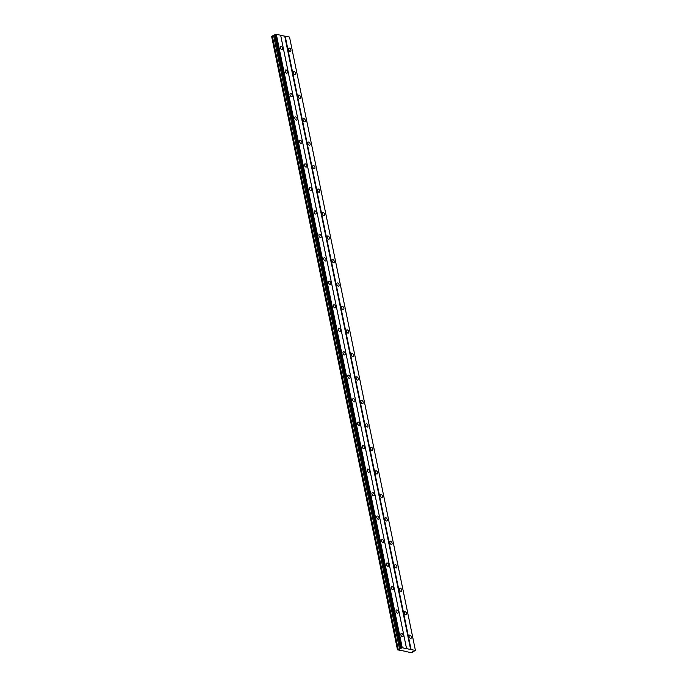 <?xml version="1.0" encoding="UTF-8"?>
<svg xmlns="http://www.w3.org/2000/svg" width="687" height="687" viewBox="0 0 687 687"><rect width="100%" height="100%" fill="white"/><g stroke="black" fill="none" stroke-linecap="round" stroke-linejoin="round"><path stroke-width="1.03" d="M282.64 48.296A1.743 1.005 64.2 0 0 280.751 46.493A1.743 1.005 64.2 0 0 280.373 47.832A1.743 1.005 64.2 0 0 282.263 49.636A1.743 1.005 64.2 0 0 282.64 48.296M403.132 635.286A1.743 1.005 64.2 0 0 401.242 633.483A1.743 1.005 64.2 0 0 400.865 634.822A1.743 1.005 64.2 0 0 402.754 636.626A1.743 1.005 64.2 0 0 403.132 635.286M398.314 611.808A1.743 1.005 64.2 0 0 396.425 610.004A1.743 1.005 64.2 0 0 396.047 611.344A1.743 1.005 64.2 0 0 397.936 613.148A1.743 1.005 64.2 0 0 398.314 611.808M393.496 588.321A1.743 1.005 64.2 0 0 391.599 586.526A1.743 1.005 64.2 0 0 391.229 587.866A1.743 1.005 64.2 0 0 393.119 589.661A1.743 1.005 64.2 0 0 393.496 588.321M388.67 564.843A1.743 1.005 64.2 0 0 386.781 563.039A1.743 1.005 64.2 0 0 386.403 564.379A1.743 1.005 64.2 0 0 388.301 566.182A1.743 1.005 64.2 0 0 388.67 564.843M383.853 541.365A1.743 1.005 64.2 0 0 381.963 539.561A1.743 1.005 64.2 0 0 381.586 540.901A1.743 1.005 64.2 0 0 383.475 542.704A1.743 1.005 64.2 0 0 383.853 541.365M379.035 517.886A1.743 1.005 64.2 0 0 377.146 516.083A1.743 1.005 64.2 0 0 376.768 517.423A1.743 1.005 64.2 0 0 378.657 519.226A1.743 1.005 64.2 0 0 379.035 517.886M374.217 494.408A1.743 1.005 64.2 0 0 372.32 492.605A1.743 1.005 64.2 0 0 371.95 493.944A1.743 1.005 64.2 0 0 373.84 495.748A1.743 1.005 64.2 0 0 374.217 494.408M369.391 470.93A1.743 1.005 64.2 0 0 367.502 469.127A1.743 1.005 64.2 0 0 367.133 470.466A1.743 1.005 64.2 0 0 369.022 472.27A1.743 1.005 64.2 0 0 369.391 470.93M364.574 447.443A1.743 1.005 64.2 0 0 362.684 445.648A1.743 1.005 64.2 0 0 362.307 446.988A1.743 1.005 64.2 0 0 364.196 448.791A1.743 1.005 64.2 0 0 364.574 447.443M359.756 423.965A1.743 1.005 64.2 0 0 357.867 422.162A1.743 1.005 64.2 0 0 357.489 423.501A1.743 1.005 64.2 0 0 359.378 425.305A1.743 1.005 64.2 0 0 359.756 423.965M354.939 400.487A1.743 1.005 64.2 0 0 353.041 398.683A1.743 1.005 64.2 0 0 352.671 400.023A1.743 1.005 64.2 0 0 354.561 401.826A1.743 1.005 64.2 0 0 354.939 400.487M350.112 377.008A1.743 1.005 64.2 0 0 348.223 375.205A1.743 1.005 64.2 0 0 347.854 376.545A1.743 1.005 64.2 0 0 349.743 378.348A1.743 1.005 64.2 0 0 350.112 377.008M345.295 353.53A1.743 1.005 64.2 0 0 343.406 351.727A1.743 1.005 64.2 0 0 343.028 353.066A1.743 1.005 64.2 0 0 344.917 354.87A1.743 1.005 64.2 0 0 345.295 353.53M340.477 330.052A1.743 1.005 64.2 0 0 338.588 328.249A1.743 1.005 64.2 0 0 338.21 329.588A1.743 1.005 64.2 0 0 340.099 331.392A1.743 1.005 64.2 0 0 340.477 330.052M335.66 306.565A1.743 1.005 64.2 0 0 333.762 304.77A1.743 1.005 64.2 0 0 333.393 306.11A1.743 1.005 64.2 0 0 335.282 307.913A1.743 1.005 64.2 0 0 335.66 306.565M330.833 283.087A1.743 1.005 64.2 0 0 328.944 281.284A1.743 1.005 64.2 0 0 328.575 282.623A1.743 1.005 64.2 0 0 330.464 284.427A1.743 1.005 64.2 0 0 330.833 283.087M326.016 259.609A1.743 1.005 64.2 0 0 324.127 257.805A1.743 1.005 64.2 0 0 323.749 259.145A1.743 1.005 64.2 0 0 325.647 260.948A1.743 1.005 64.2 0 0 326.016 259.609M321.198 236.13A1.743 1.005 64.2 0 0 319.309 234.327A1.743 1.005 64.2 0 0 318.931 235.667A1.743 1.005 64.2 0 0 320.82 237.47A1.743 1.005 64.2 0 0 321.198 236.13M316.381 212.652A1.743 1.005 64.2 0 0 314.483 210.849A1.743 1.005 64.2 0 0 314.114 212.189A1.743 1.005 64.2 0 0 316.003 213.992A1.743 1.005 64.2 0 0 316.381 212.652M311.555 189.174A1.743 1.005 64.2 0 0 309.665 187.371A1.743 1.005 64.2 0 0 309.296 188.71A1.743 1.005 64.2 0 0 311.185 190.514A1.743 1.005 64.2 0 0 311.555 189.174M306.737 165.687A1.743 1.005 64.2 0 0 304.848 163.892A1.743 1.005 64.2 0 0 304.47 165.232A1.743 1.005 64.2 0 0 306.368 167.035A1.743 1.005 64.2 0 0 306.737 165.687M301.919 142.209A1.743 1.005 64.2 0 0 300.03 140.406A1.743 1.005 64.2 0 0 299.652 141.754A1.743 1.005 64.2 0 0 301.541 143.549A1.743 1.005 64.2 0 0 301.919 142.209M297.102 118.731A1.743 1.005 64.2 0 0 295.204 116.927A1.743 1.005 64.2 0 0 294.835 118.267A1.743 1.005 64.2 0 0 296.724 120.07A1.743 1.005 64.2 0 0 297.102 118.731M292.276 95.253A1.743 1.005 64.2 0 0 290.386 93.449A1.743 1.005 64.2 0 0 290.017 94.789A1.743 1.005 64.2 0 0 291.906 96.592A1.743 1.005 64.2 0 0 292.276 95.253M287.458 71.774A1.743 1.005 64.2 0 0 285.569 69.971A1.743 1.005 64.2 0 0 285.191 71.311A1.743 1.005 64.2 0 0 287.089 73.114A1.743 1.005 64.2 0 0 287.458 71.774M290.876 49.971A1.743 1.005 64.2 0 0 288.987 48.176A1.743 1.005 64.2 0 0 288.609 49.516A1.743 1.005 64.2 0 0 290.507 51.31A1.743 1.005 64.2 0 0 290.876 49.971M411.367 636.961A1.743 1.005 64.2 0 0 409.478 635.166A1.743 1.005 64.2 0 0 409.1 636.506A1.743 1.005 64.2 0 0 410.998 638.309A1.743 1.005 64.2 0 0 411.367 636.961M406.549 613.482A1.743 1.005 64.2 0 0 404.66 611.679A1.743 1.005 64.2 0 0 404.282 613.019A1.743 1.005 64.2 0 0 406.172 614.822A1.743 1.005 64.2 0 0 406.549 613.482M401.732 590.004A1.743 1.005 64.2 0 0 399.843 588.201A1.743 1.005 64.2 0 0 399.465 589.54A1.743 1.005 64.2 0 0 401.354 591.344A1.743 1.005 64.2 0 0 401.732 590.004M396.914 566.526A1.743 1.005 64.2 0 0 395.016 564.723A1.743 1.005 64.2 0 0 394.647 566.062A1.743 1.005 64.2 0 0 396.536 567.866A1.743 1.005 64.2 0 0 396.914 566.526M392.088 543.048A1.743 1.005 64.2 0 0 390.199 541.244A1.743 1.005 64.2 0 0 389.821 542.584A1.743 1.005 64.2 0 0 391.719 544.387A1.743 1.005 64.2 0 0 392.088 543.048M387.27 519.57A1.743 1.005 64.2 0 0 385.381 517.766A1.743 1.005 64.2 0 0 385.003 519.106A1.743 1.005 64.2 0 0 386.893 520.909A1.743 1.005 64.2 0 0 387.27 519.57M382.453 496.083A1.743 1.005 64.2 0 0 380.564 494.288A1.743 1.005 64.2 0 0 380.186 495.628A1.743 1.005 64.2 0 0 382.075 497.431A1.743 1.005 64.2 0 0 382.453 496.083M377.635 472.604A1.743 1.005 64.2 0 0 375.737 470.801A1.743 1.005 64.2 0 0 375.368 472.149A1.743 1.005 64.2 0 0 377.257 473.944A1.743 1.005 64.2 0 0 377.635 472.604M372.809 449.126A1.743 1.005 64.2 0 0 370.92 447.323A1.743 1.005 64.2 0 0 370.551 448.663A1.743 1.005 64.2 0 0 372.44 450.466A1.743 1.005 64.2 0 0 372.809 449.126M367.992 425.648A1.743 1.005 64.2 0 0 366.102 423.845A1.743 1.005 64.2 0 0 365.724 425.184A1.743 1.005 64.2 0 0 367.614 426.988A1.743 1.005 64.2 0 0 367.992 425.648M363.174 402.17A1.743 1.005 64.2 0 0 361.285 400.366A1.743 1.005 64.2 0 0 360.907 401.706A1.743 1.005 64.2 0 0 362.796 403.509A1.743 1.005 64.2 0 0 363.174 402.17M358.356 378.692A1.743 1.005 64.2 0 0 356.459 376.888A1.743 1.005 64.2 0 0 356.089 378.228A1.743 1.005 64.2 0 0 357.979 380.031A1.743 1.005 64.2 0 0 358.356 378.692M353.53 355.213A1.743 1.005 64.2 0 0 351.641 353.41A1.743 1.005 64.2 0 0 351.272 354.75A1.743 1.005 64.2 0 0 353.161 356.553A1.743 1.005 64.2 0 0 353.53 355.213M348.713 331.727A1.743 1.005 64.2 0 0 346.823 329.923A1.743 1.005 64.2 0 0 346.446 331.271A1.743 1.005 64.2 0 0 348.335 333.066A1.743 1.005 64.2 0 0 348.713 331.727M343.895 308.248A1.743 1.005 64.2 0 0 342.006 306.445A1.743 1.005 64.2 0 0 341.628 307.785A1.743 1.005 64.2 0 0 343.517 309.588A1.743 1.005 64.2 0 0 343.895 308.248M339.077 284.77A1.743 1.005 64.2 0 0 337.18 282.967A1.743 1.005 64.2 0 0 336.81 284.306A1.743 1.005 64.2 0 0 338.7 286.11A1.743 1.005 64.2 0 0 339.077 284.77M334.251 261.292A1.743 1.005 64.2 0 0 332.362 259.488A1.743 1.005 64.2 0 0 331.993 260.828A1.743 1.005 64.2 0 0 333.882 262.632A1.743 1.005 64.2 0 0 334.251 261.292M329.434 237.814A1.743 1.005 64.2 0 0 327.544 236.01A1.743 1.005 64.2 0 0 327.167 237.35A1.743 1.005 64.2 0 0 329.064 239.153A1.743 1.005 64.2 0 0 329.434 237.814M324.616 214.335A1.743 1.005 64.2 0 0 322.727 212.532A1.743 1.005 64.2 0 0 322.349 213.872A1.743 1.005 64.2 0 0 324.238 215.675A1.743 1.005 64.2 0 0 324.616 214.335M319.798 190.849A1.743 1.005 64.2 0 0 317.901 189.054A1.743 1.005 64.2 0 0 317.531 190.393A1.743 1.005 64.2 0 0 319.421 192.188A1.743 1.005 64.2 0 0 319.798 190.849M314.972 167.37A1.743 1.005 64.2 0 0 313.083 165.567A1.743 1.005 64.2 0 0 312.714 166.907A1.743 1.005 64.2 0 0 314.603 168.71A1.743 1.005 64.2 0 0 314.972 167.37M310.155 143.892A1.743 1.005 64.2 0 0 308.265 142.089A1.743 1.005 64.2 0 0 307.888 143.428A1.743 1.005 64.2 0 0 309.785 145.232A1.743 1.005 64.2 0 0 310.155 143.892M305.337 120.414A1.743 1.005 64.2 0 0 303.448 118.611A1.743 1.005 64.2 0 0 303.07 119.95A1.743 1.005 64.2 0 0 304.959 121.754A1.743 1.005 64.2 0 0 305.337 120.414M300.52 96.936A1.743 1.005 64.2 0 0 298.622 95.132A1.743 1.005 64.2 0 0 298.252 96.472A1.743 1.005 64.2 0 0 300.142 98.275A1.743 1.005 64.2 0 0 300.52 96.936M295.693 73.457A1.743 1.005 64.2 0 0 293.804 71.654A1.743 1.005 64.2 0 0 293.435 72.994A1.743 1.005 64.2 0 0 295.324 74.797A1.743 1.005 64.2 0 0 295.693 73.457M406.652 651.705L411.29 652.65L415.42 650.443L402.238 647.755L397.49 649.833L406.618 651.534M400.667 648.21L274.748 34.805L275.229 34.53L276.32 34.35L402.238 647.755M406.567 648.64L280.648 35.235L276.32 34.35M415.42 650.443L289.51 37.038L280.682 35.398M397.49 649.833L271.605 36.274L272.301 35.939L398.211 649.344M274.8 35.063L272.301 35.939M400.676 648.159L274.757 34.754M275.229 34.53L401.139 647.935M401.277 647.91L275.367 34.505M284.744 36.231L410.654 649.636M411.092 649.558L285.182 36.153M412.32 651.731L412.423 652.246M397.515 649.679L271.605 36.274M273.658 35.844L399.576 649.249M274.645 35.372L400.564 648.777M274.688 35.14L400.607 648.545"/></g></svg>
